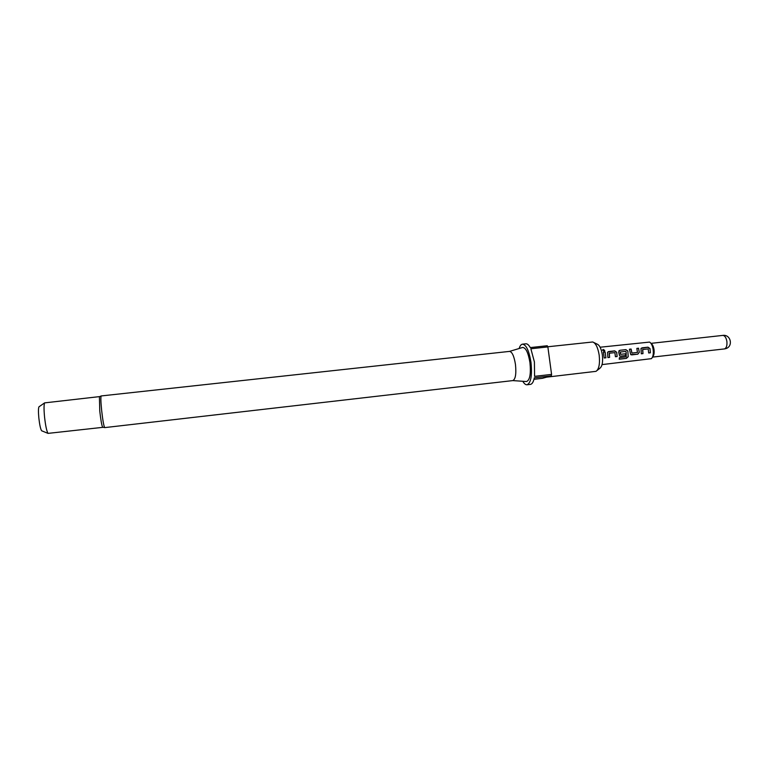 <?xml version="1.0" encoding="UTF-8"?>
<svg xmlns="http://www.w3.org/2000/svg" width="769" height="769" viewBox="0 0 769 769"><rect width="100%" height="100%" fill="white"/><g stroke="black" fill="none" stroke-linecap="round" stroke-linejoin="round"><path stroke-width="1.15" d="M604.684 350.751L603.213 349.559L602.511 349.991M603.992 351.173L604.77 350.462L603.252 349.434L602.502 350.087L603.992 351.173M652.583 356.941L652.65 356.826C653.958 355.48 654.409 353.038 654.015 349.511C653.506 346.425 652.554 344.454 651.17 343.599L651.074 343.503M602.05 364.602L651.439 358.652C653.064 356.97 653.631 353.913 653.141 349.482C652.506 345.627 651.314 343.157 649.584 342.09L600.108 347.223M102.854 427.314L102.594 427.189C101.71 425.247 100.768 419.874 99.768 411.079L99.412 396.65M522.324 347.55L509.53 351.395C512.144 351.827 514.125 356.201 515.47 364.506C516.393 373.917 515.499 379.28 512.808 380.597L526.131 381.511M522.689 347.444C525.89 347.742 528.313 352.827 529.956 362.708C531.023 373.907 529.879 380.184 526.505 381.539M594.043 342.628L596.975 344.041C599.503 345.002 601.3 348.626 602.358 354.922C603.088 362.103 602.204 366.592 599.705 368.389L597.167 370.427M546.663 377.146L596.023 371.34C599.013 369.197 600.06 363.785 599.176 355.105C597.898 347.492 595.744 343.118 592.726 341.984L547.788 346.771M519.142 348.501C519.979 345.81 521.094 344.368 522.487 344.166C526.246 344.752 529.082 350.818 530.985 362.372C532.254 375.474 530.946 382.943 527.044 384.769C525.64 384.885 524.227 383.731 522.814 381.289M533.984 379.3L542.385 378.329L551.315 375.858L534.32 377.81C533.484 381.905 532.177 384.096 530.408 384.385L527.044 384.769M522.487 344.166L525.861 343.81C527.313 343.685 528.784 344.945 530.274 347.588L547.24 345.742L547.864 346.915L530.87 348.77L534.417 361.988L534.57 376.349L551.575 374.397L551.315 375.858M99.345 396.631L44.602 402.879C43.862 404.83 43.852 409.617 44.573 417.25C45.563 425.901 46.717 431.274 48.024 433.38L102.796 427.343M39.277 406.609L38.931 406.849C38.315 408.397 38.296 412.155 38.854 418.125C39.632 424.882 40.546 429.092 41.613 430.765L41.997 430.919M650.401 352.788L649.988 348.578L647.998 347.165L642.057 347.828L640.971 348.568L641.288 353.807L642.99 353.615L642.711 349.511L648.2 348.895L648.7 352.971L650.401 352.788L649.911 348.617L647.94 347.242L641.115 348.338M639.299 352.337L638.549 348.213L636.838 348.405L637.472 352.423L631.955 353.038L631.099 349.039L629.398 349.232L630.724 354.567L637.77 354.211L639.299 352.337L638.481 348.29L636.867 348.472M628.206 356.72L627.85 351.048L625.86 349.626L619.862 350.299L618.651 352.077L619.574 355.797L620.679 356.134L625.591 355.576L625.514 353.769L620.641 354.317L620.323 352.01L625.86 351.395L626.168 352.51L626.206 356.835L619.429 357.604L619.218 359.21L626.408 358.392L628.206 356.72L627.85 351.048M617.132 356.537L616.709 352.289L614.71 350.866L608.692 351.539L607.539 352.375L607.894 357.575L609.615 357.383L609.327 353.24L614.902 352.615L615.411 356.729L617.132 356.537L616.642 352.337L614.662 350.943L607.702 352.096M605.934 357.796L605.126 351.942L603.396 352.135L604.203 357.989L605.934 357.796L605.068 352.019L603.415 352.202M547.864 346.915L551.575 374.397M604.203 357.941L605.866 357.748M615.411 356.681L617.055 356.489M609.615 357.383L609.173 353.413M607.894 357.527L609.538 357.335M619.237 359.094L626.408 358.392M626.341 358.296L628.129 356.653M627.783 351.097L625.86 349.626M625.803 349.703L619.862 350.299M619.804 350.376L618.891 350.837M619.795 355.96L620.679 356.134M620.602 356.095L625.591 355.576M625.514 355.538L625.447 353.769M620.448 354.201L620.227 352.144M631.099 349.039L629.417 349.299M631.83 352.933L631.041 349.126M637.77 354.211L639.222 352.337M631.801 354.884L637.693 354.163M630.936 354.711L631.724 354.836M648.7 352.923L650.324 352.74M642.99 353.615L642.548 349.684M641.288 353.759L642.913 353.577M652.506 357.104L724.504 348.915C726.474 348.03 727.263 345.502 726.868 341.34C726.128 337.514 724.763 335.534 722.783 335.409L650.968 343.358M509.53 351.395L101.229 395.939C100.624 396.785 100.777 401.754 101.691 410.829C102.863 421.018 103.892 426.612 104.776 427.602L102.594 427.189M725.542 348.703C733.52 346.713 730.925 334.15 722.783 335.409M104.776 427.602L512.808 380.597M41.613 430.765L48.024 433.38M38.931 406.849L44.602 402.879M101.229 395.939L99.191 396.823M724.302 348.953L724.984 348.838"/></g></svg>
